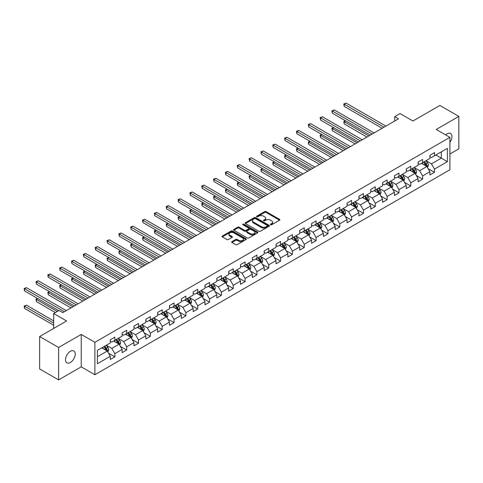 <?xml version="1.0" encoding="UTF-8"?>
<svg xmlns="http://www.w3.org/2000/svg" width="483" height="483" viewBox="0 0 483 483"><rect width="100%" height="100%" fill="white"/><g stroke="black" fill="none" stroke-linecap="round" stroke-linejoin="round"><path stroke-width="0.72" d="M270.595 224.77A0.737 0.429 0 0 0 271.639 224.77L279.548 220.2A1.051 0.61 0 0 0 279.862 219.771A1.051 0.61 0 0 0 279.548 219.342L266.145 211.596A1.051 0.61 0 0 0 264.654 211.596L256.739 216.167A0.737 0.429 0 0 0 256.521 216.469A0.737 0.429 0 0 0 256.739 216.77A0.737 0.429 0 0 0 257.783 216.77L258.803 216.179A3.369 1.944 0 0 1 263.573 216.179L264.69 216.825A3.369 1.944 0 0 1 265.68 218.201A3.369 1.944 0 0 1 264.69 219.578L263.664 220.17A0.737 0.429 0 0 0 263.452 220.471A0.737 0.429 0 0 0 263.664 220.767A0.737 0.429 0 0 0 264.708 220.767L265.735 220.176A3.369 1.944 0 0 1 270.498 220.176L271.621 220.822A3.369 1.944 0 0 1 272.605 222.198A3.369 1.944 0 0 1 271.621 223.575L270.595 224.166A0.737 0.429 0 0 0 270.377 224.468A0.737 0.429 0 0 0 270.595 224.77L270.595 224.166M70.379 362.504A6.871 3.967 120 0 0 74.865 356.454A6.871 3.967 120 0 0 73.814 350.948A6.871 3.967 120 0 0 70.379 351.292A6.871 3.967 120 0 0 65.893 357.342A6.871 3.967 120 0 0 66.944 362.848A6.871 3.967 120 0 0 70.379 362.504M449.896 142.364A6.871 3.967 120 0 0 450.524 133.459A6.871 3.967 120 0 0 447.089 133.797A6.871 3.967 120 0 0 445.64 134.89M231.955 241.615A1.051 0.61 0 0 0 231.647 242.049A1.051 0.61 0 0 0 231.955 242.478L235.716 244.652A1.051 0.61 0 0 0 237.201 244.652L245.992 239.574A1.051 0.61 0 0 0 246.3 239.145A1.051 0.61 0 0 0 245.992 238.717L232.589 230.971A1.051 0.61 0 0 0 231.097 230.971L222.307 236.048A1.051 0.61 0 0 0 221.999 236.477A1.051 0.61 0 0 0 222.307 236.905L226.853 239.532A1.051 0.61 0 0 0 228.338 239.532L232.1 237.358A1.051 0.61 0 0 0 232.408 236.93A1.051 0.61 0 0 0 232.1 236.501L229.848 235.197A2.82 1.624 0 0 1 229.02 234.05A2.82 1.624 0 0 1 230.765 232.546A2.82 1.624 0 0 1 233.832 232.897L242.659 237.992A2.82 1.624 0 0 1 243.486 239.145A2.82 1.624 0 0 1 241.748 240.649A2.82 1.624 0 0 1 238.674 240.292L237.201 239.447A1.051 0.61 0 0 0 235.716 239.447L231.955 241.615L231.955 242.478M449.896 153.999L458.85 148.83L458.85 116.403L439.88 105.451L412.941 121.004L400.039 113.559L394.726 116.626L398.517 118.818L62.79 312.646L58.998 310.454L53.685 313.521L53.685 328.422M58.618 347.476L58.618 379.898L81.235 366.845L81.235 334.423L58.618 347.476L39.648 336.524L66.588 320.972L53.685 313.521M81.235 334.423L94.891 342.308L449.896 137.347L449.896 169.768L94.891 374.73L94.891 342.308M458.85 116.403L436.234 129.462L449.896 137.347M258.882 231.272A1.051 0.61 0 0 0 260.373 231.272L269.158 226.201A1.051 0.61 0 0 0 269.466 225.766A1.051 0.61 0 0 0 269.158 225.338L255.755 217.598A1.051 0.61 0 0 0 254.263 217.598L245.473 222.675A1.051 0.61 0 0 0 245.165 223.104A1.051 0.61 0 0 0 245.473 223.532L258.882 231.272M243.197 224.927A0.737 0.429 0 0 1 243.945 225.03L243.945 224.154L257.578 232.027A1.051 0.61 0 0 1 257.886 232.456A1.051 0.61 0 0 1 257.578 232.884L248.787 237.962A1.051 0.61 0 0 1 247.296 237.962L233.887 230.222L233.887 229.359A1.051 0.61 0 0 0 233.579 229.787A1.051 0.61 0 0 0 233.887 230.222M233.887 229.359L237.654 227.191A1.051 0.61 0 0 1 239.139 227.191L244.579 230.331A1.051 0.61 0 0 0 246.07 230.331L248.564 228.888A1.051 0.61 0 0 0 248.872 228.459A1.051 0.61 0 0 0 248.564 228.024L242.901 224.758A0.737 0.429 0 0 1 242.689 224.456A0.737 0.429 0 0 1 243.142 224.064A0.737 0.429 0 0 1 243.945 224.154M58.618 379.898L39.648 368.946L39.648 336.524M108.512 353.194L114.851 356.852L114.851 353.659L122.139 349.45L122.139 352.65L126.691 350.018L126.691 346.818L133.972 342.616L133.972 345.816L138.53 343.184L138.53 339.984L145.812 335.782L145.812 338.975L150.364 336.349L150.364 333.149L157.651 328.947L157.651 332.141L162.203 329.515L162.203 326.315L169.491 322.113L169.491 325.307L174.043 322.68L174.043 319.48L181.33 315.272L181.33 318.472L185.883 315.846L185.883 312.646L193.17 308.438L193.17 311.638L197.722 309.011L197.722 305.811L205.003 301.603L205.003 304.803L209.562 302.177L209.562 298.977L216.843 294.769L216.843 297.969L221.395 295.342L221.395 292.143L228.682 287.934L228.682 291.134L233.235 288.508L233.235 285.308L240.522 281.1L240.522 284.3L245.074 281.667L245.074 278.474L252.361 274.266L252.361 277.465L256.914 274.833L256.914 271.639L264.201 267.431L264.201 270.631L268.753 267.999L268.753 264.805L276.034 260.597L276.034 263.796L280.587 261.164L280.587 257.97L287.874 253.762L287.874 256.962L292.426 254.33L292.426 251.13L299.714 246.928L299.714 250.128L304.266 247.495L304.266 244.295L311.553 240.093L311.553 243.287L316.105 240.661L316.105 237.461L323.393 233.259L323.393 236.453L327.945 233.826L327.945 230.626L335.226 226.424L335.226 229.618L339.784 226.992L339.784 223.792L347.066 219.584L347.066 222.784L351.618 220.157L351.618 216.958L358.905 212.749L358.905 215.949L363.457 213.323L363.457 210.123L370.745 205.915L370.745 209.115L375.297 206.489L375.297 203.289L382.584 199.081L382.584 202.28L387.137 199.654L387.137 196.454L394.424 192.246L394.424 195.446L398.976 192.82L398.976 189.62L406.257 185.412L406.257 188.611L410.816 185.979L410.816 182.785L418.097 178.577L418.097 181.777L422.649 179.145L422.649 175.951L429.936 171.743L429.936 174.943L434.489 172.31L434.489 169.116L447.391 161.666L447.391 148.347L441.317 151.849L441.317 158.158L447.391 161.666M114.851 356.852L110.299 359.485L110.299 356.285L97.397 363.735L97.397 350.41L110.299 342.966L110.299 339.766L114.851 337.14L114.851 340.334L122.139 336.132L122.139 332.932L126.691 330.306L126.691 333.499L133.972 329.297L133.972 326.097L138.53 323.465L138.53 326.665L145.812 322.463L145.812 319.263L150.364 316.631L150.364 319.831L157.651 315.628L157.651 312.429L162.203 309.796L162.203 312.996L169.491 308.788L169.491 305.594L174.043 302.962L174.043 306.162L181.33 301.953L181.33 298.76L185.883 296.127L185.883 299.327L193.17 295.119L193.17 291.925L197.722 289.293L197.722 292.493L205.003 288.285L205.003 285.085L209.562 282.458L209.562 285.658L216.843 281.45L216.843 278.25L221.395 275.624L221.395 278.824L228.682 274.616L228.682 271.416L233.235 268.789L233.235 271.989L240.522 267.781L240.522 264.581L245.074 261.955L245.074 265.155L252.361 260.947L252.361 257.747L256.914 255.121L256.914 258.32L264.201 254.112L264.201 250.912L268.753 248.286L268.753 251.48L276.034 247.278L276.034 244.078L280.587 241.452L280.587 244.646L287.874 240.443L287.874 237.244L292.426 234.617L292.426 237.811L299.714 233.609L299.714 230.409L304.266 227.777L304.266 230.977L311.553 226.775L311.553 223.575L316.105 220.942L316.105 224.142L323.393 219.94L323.393 216.74L327.945 214.108L327.945 217.308L335.226 213.1L335.226 209.906L339.784 207.273L339.784 210.473L347.066 206.265L347.066 203.071L351.618 200.439L351.618 203.639L358.905 199.431L358.905 196.237L363.457 193.605L363.457 196.804L370.745 192.596L370.745 189.396L375.297 186.77L375.297 189.97L382.584 185.762L382.584 182.562L387.137 179.936L387.137 183.135L394.424 178.927L394.424 175.727L398.976 173.101L398.976 176.301L406.257 172.093L406.257 168.893L410.816 166.267L410.816 169.467L418.097 165.258L418.097 162.059L422.649 159.432L422.649 162.632L429.936 158.424L429.936 155.224L434.489 152.598L434.489 155.792L447.391 148.347M113.638 341.04L119.102 344.192L111.814 348.4L106.351 345.242M110.299 341.215L111.814 342.091L114.851 340.334M111.814 348.4L114.851 353.659M119.102 344.192L122.139 349.45M125.477 334.2L130.941 337.357L123.654 341.566L118.19 338.408M122.139 334.375L123.654 335.256L126.691 333.499M123.654 341.566L126.691 346.818M130.941 337.357L133.972 342.616M137.311 327.365L142.775 330.523L135.494 334.731L130.03 331.573M133.972 327.54L135.494 328.422L138.53 326.665M135.494 334.731L138.53 339.984M142.775 330.523L145.812 335.782M149.15 320.531L154.614 323.688L147.333 327.891L141.869 324.739M145.812 320.706L147.333 321.581L150.364 319.831M147.333 327.891L150.364 333.149M154.614 323.688L157.651 328.947M160.99 313.696L166.454 316.854L159.167 321.056L153.703 317.905M157.651 313.872L159.167 314.747L162.203 312.996M159.167 321.056L162.203 326.315M166.454 316.854L169.491 322.113M172.829 306.862L178.293 310.02L171.006 314.222L165.542 311.07M169.491 307.037L171.006 307.913L174.043 306.162M171.006 314.222L174.043 319.48M178.293 310.02L181.33 315.272M184.669 300.028L190.133 303.185L182.846 307.387L177.382 304.236M181.33 300.203L182.846 301.078L185.883 299.327M182.846 307.387L185.883 312.646M190.133 303.185L193.17 308.438M196.509 293.193L201.972 296.351L194.685 300.553L189.221 297.401M193.17 293.368L194.685 294.244L197.722 292.493M194.685 300.553L197.722 305.811M201.972 296.351L205.003 301.603M208.342 286.359L213.806 289.51L206.525 293.718L201.061 290.567M205.003 286.534L206.525 287.409L209.562 285.658M206.525 293.718L209.562 298.977M213.806 289.51L216.843 294.769M220.182 279.524L225.646 282.676L218.364 286.884L212.9 283.732M216.843 279.699L218.364 280.575L221.395 278.824M218.364 286.884L221.395 292.143M225.646 282.676L228.682 287.934M232.021 272.69L237.485 275.841L230.198 280.049L224.734 276.892M228.682 272.865L230.198 273.74L233.235 271.989M230.198 280.049L233.235 285.308M237.485 275.841L240.522 281.1M243.861 265.855L249.325 269.007L242.037 273.215L236.573 270.057M240.522 266.03L242.037 266.906L245.074 265.155M242.037 273.215L245.074 278.474M249.325 269.007L252.361 274.266M255.7 259.021L261.164 262.172L253.877 266.381L248.413 263.223M252.361 259.196L253.877 260.071L256.914 258.32M253.877 266.381L256.914 271.639M261.164 262.172L264.201 267.431M267.54 252.186L273.004 255.338L265.716 259.546L260.252 256.388M264.201 252.361L265.716 253.237L268.753 251.48M265.716 259.546L268.753 264.805M273.004 255.338L276.034 260.597M279.373 245.352L284.837 248.504L277.556 252.712L272.092 249.554M276.034 245.527L277.556 246.402L280.587 244.646M277.556 252.712L280.587 257.97M284.837 248.504L287.874 253.762M291.213 238.511L296.677 241.669L289.395 245.877L283.932 242.72M287.874 238.687L289.395 239.568L292.426 237.811M289.395 245.877L292.426 251.13M296.677 241.669L299.714 246.928M303.052 231.677L308.516 234.835L301.229 239.043L295.765 235.885M299.714 231.852L301.229 232.734L304.266 230.977M301.229 239.043L304.266 244.295M308.516 234.835L311.553 240.093M314.892 224.843L320.356 228L313.069 232.202L307.605 229.051M311.553 225.018L313.069 225.893L316.105 224.142M313.069 232.202L316.105 237.461M320.356 228L323.393 233.259M326.731 218.008L332.195 221.166L324.908 225.368L319.444 222.216M323.393 218.183L324.908 219.059L327.945 217.308M324.908 225.368L327.945 230.626M332.195 221.166L335.226 226.424M338.565 211.174L344.035 214.331L336.748 218.533L331.284 215.382M335.226 211.349L336.748 212.224L339.784 210.473M336.748 218.533L339.784 223.792M344.035 214.331L347.066 219.584M350.404 204.339L355.868 207.497L348.587 211.699L343.123 208.547M347.066 204.514L348.587 205.39L351.618 203.639M348.587 211.699L351.618 216.958M355.868 207.497L358.905 212.749M362.244 197.505L367.708 200.662L360.421 204.864L354.957 201.713M358.905 197.68L360.421 198.555L363.457 196.804M360.421 204.864L363.457 210.123M367.708 200.662L370.745 205.915M374.084 190.67L379.547 193.822L372.26 198.03L366.796 194.878M370.745 190.845L372.26 191.721L375.297 189.97M372.26 198.03L375.297 203.289M379.547 193.822L382.584 199.081M385.923 183.836L391.387 186.987L384.1 191.196L378.636 188.044M382.584 184.011L384.1 184.886L387.137 183.135M384.1 191.196L387.137 196.454M391.387 186.987L394.424 192.246M397.763 177.001L403.227 180.153L395.939 184.361L390.475 181.203M394.424 177.176L395.939 178.052L398.976 176.301M395.939 184.361L398.976 189.62M403.227 180.153L406.257 185.412M409.596 170.167L415.06 173.319L407.779 177.527L402.315 174.369M406.257 170.342L407.779 171.217L410.816 169.467M407.779 177.527L410.816 182.785M415.06 173.319L418.097 178.577M421.436 163.332L426.9 166.484L419.618 170.692L414.154 167.535M418.097 163.508L419.618 164.383L422.649 162.632M419.618 170.692L422.649 175.951M426.9 166.484L429.936 171.743M435.853 155.007L441.317 158.158L431.452 163.858L425.988 160.7M429.936 156.673L431.452 157.549L434.489 155.792M431.452 163.858L434.489 169.116M81.235 366.845L94.891 374.73M394.726 116.626L394.726 121.004M97.397 356.72L107.262 351.026L101.798 347.875M107.262 351.026L110.299 356.285M428.155 168.652L434.489 172.31M416.316 175.486L422.649 179.145M404.476 182.326L410.816 185.979M392.637 189.161L398.976 192.82M380.797 195.995L387.137 199.654M368.964 202.83L375.297 206.489M357.124 209.664L363.457 213.323M345.285 216.499L351.618 220.157M333.445 223.333L339.784 226.992M321.606 230.168L327.945 233.826M309.766 237.002L316.105 240.661M297.933 243.837L304.266 247.495M286.093 250.671L292.426 254.33M274.253 257.505L280.587 261.164M262.414 264.34L268.753 267.999M250.574 271.174L256.914 274.833M238.735 278.015L245.074 281.667M226.901 284.849L233.235 288.508M215.062 291.684L221.395 295.342M203.222 298.518L209.562 302.177M191.383 305.353L197.722 309.011M179.543 312.187L185.883 315.846M167.71 319.022L174.043 322.68M155.87 325.856L162.203 329.515M144.031 332.69L150.364 336.349M132.191 339.525L138.53 343.184M120.352 346.359L126.691 350.018M270.891 224.873L271.621 224.45A3.369 1.944 0 0 0 272.605 223.074L272.605 222.198M265.68 218.201L265.68 219.077A3.369 1.944 0 0 1 264.69 220.453L263.959 220.876M279.536 220.206L266.145 212.478A1.051 0.61 0 0 0 264.654 212.478L257.034 216.873M269.158 225.338L269.158 226.201L255.755 218.473A1.051 0.61 0 0 0 254.263 218.473L245.485 223.538L245.473 222.675M267.298 226.068A0.737 0.429 0 0 0 267.516 225.766A0.737 0.429 0 0 0 267.298 225.47L255.531 218.672A0.737 0.429 0 0 0 254.487 218.672L253.406 219.294A3.369 1.944 0 0 0 252.416 220.671A3.369 1.944 0 0 0 253.406 222.047L261.448 226.696A3.369 1.944 0 0 0 266.218 226.696L267.298 226.068L267.298 226.944A0.737 0.429 0 0 0 267.516 226.648L267.516 225.766M252.416 220.671L252.416 221.552A3.369 1.944 0 0 0 253.406 222.923L253.406 222.047M267.298 226.944L266.218 227.571A3.369 1.944 0 0 1 261.448 227.571L253.406 222.923M233.905 230.228L237.654 228.067L237.654 227.191M248.872 228.459L248.872 229.334A1.051 0.61 0 0 1 248.564 229.763L246.07 231.206A1.051 0.61 0 0 1 244.579 231.206L239.139 228.067A1.051 0.61 0 0 0 237.654 228.067M243.945 225.03L257.566 232.897M250.224 233.585A2.82 1.624 0 0 0 253.291 233.935A2.82 1.624 0 0 0 255.03 232.438A2.82 1.624 0 0 0 254.209 231.285L251.094 229.491A1.051 0.61 0 0 0 249.608 229.491L247.109 230.928A1.051 0.61 0 0 0 246.801 231.357A1.051 0.61 0 0 0 247.109 231.792L250.224 233.585L250.224 234.46A2.82 1.624 0 0 0 253.291 234.816A2.82 1.624 0 0 0 255.03 233.313L255.03 232.438M246.801 231.357L246.801 232.238A1.051 0.61 0 0 0 247.109 232.667L247.109 231.792M250.224 234.46L247.109 232.667M243.486 239.145L243.486 240.021A2.82 1.624 0 0 1 241.748 241.524A2.82 1.624 0 0 1 238.674 241.168L237.201 240.323A1.051 0.61 0 0 0 235.716 240.323L231.967 242.484M229.02 234.05L229.02 234.925A2.82 1.624 0 0 0 229.848 236.072L229.848 235.197M232.088 237.364L229.848 236.072M245.98 239.58L232.589 231.846A1.051 0.61 0 0 0 231.097 231.846L222.319 236.918M427.503 167.523L428.403 165.246A2.844 1.642 -120 0 0 427.497 162.825L425.928 160.736M423.199 164.347L422.136 162.928M345.647 120.889L344.204 121.722L344.204 123.914L366.947 137.045M423.579 162.095L425.143 164.184A2.844 1.642 60 0 1 425.958 165.898L426.869 165.373A2.844 1.642 -120 0 0 426.054 163.659L424.491 161.57M423.778 161.98L425.511 164.298A1.449 0.839 60 0 1 425.777 164.739L426.869 165.373M344.204 123.914L343.787 121.481L368.849 135.946M343.787 121.481L345.484 120.792M384.027 127.186L344.204 104.195L346.106 103.102L385.923 126.087M382.125 128.279L344.204 106.387L344.204 104.195L343.787 103.954L346.106 103.102M344.204 106.387L343.787 103.954M415.664 174.357L416.563 172.087A2.844 1.642 -120 0 0 415.658 169.66L414.094 167.571M411.359 171.181L410.296 169.762M333.807 127.723L332.37 128.556L332.37 130.748L355.114 143.88M414.625 173.065L415.03 172.208A2.844 1.642 -120 0 0 414.215 170.493L412.651 168.404M411.939 168.815L413.677 171.133A1.449 0.839 60 0 1 413.937 171.574L415.03 172.208M411.739 168.929L413.303 171.018A2.844 1.642 60 0 1 414.118 172.733M332.37 130.748L331.948 128.315L357.009 142.781M331.948 128.315L333.644 127.627M403.824 181.191L404.724 178.921A2.844 1.642 -120 0 0 403.818 176.5L402.254 174.405M399.519 178.016L398.457 176.597M321.974 134.558L320.531 135.391L320.531 137.583L343.274 150.714M402.786 179.899L403.19 179.042A2.844 1.642 -120 0 0 402.375 177.327L400.812 175.238M400.099 175.649L401.838 177.967A1.449 0.839 60 0 1 402.098 178.408L403.19 179.042M399.9 175.764L401.464 177.853A2.844 1.642 60 0 1 402.279 179.567M320.531 137.583L320.114 135.149L345.17 149.615M320.114 135.149L321.805 134.461M372.188 134.02L332.37 111.03L334.266 109.937L374.084 132.922M370.292 135.113L332.37 113.221L332.37 111.03L331.948 110.788L334.266 109.937M332.37 113.221L331.948 110.788M360.348 140.855L320.531 117.864L322.427 116.771L362.244 139.756M358.452 141.948L320.531 120.056L320.531 117.864L320.114 117.623L322.427 116.771M320.531 120.056L320.114 117.623M391.985 188.026L392.89 185.756A2.844 1.642 -120 0 0 391.979 183.335L390.415 181.24M387.686 184.85L386.617 183.431M310.134 141.392L308.691 142.225L308.691 144.417L331.435 157.549M390.946 186.734L391.351 185.877A2.844 1.642 -120 0 0 390.536 184.162L388.972 182.073M388.26 182.483L389.998 184.802A1.449 0.839 60 0 1 390.258 185.243L391.351 185.877M388.06 182.598L389.63 184.693A2.844 1.642 60 0 1 390.439 186.402M308.691 144.417L308.275 141.984L333.33 156.45M308.275 141.984L309.965 141.296M380.145 194.86L381.051 192.59A2.844 1.642 -120 0 0 380.139 190.169L378.575 188.074M375.846 191.685L374.784 190.266M298.295 148.227L296.852 149.06L296.852 151.251L319.595 164.383M376.221 189.433L377.791 191.528A2.844 1.642 60 0 1 378.606 193.236L379.511 192.711A2.844 1.642 -120 0 0 378.702 191.002L377.132 188.907M376.42 189.318L378.159 191.642A1.449 0.839 60 0 1 378.424 192.077L379.511 192.711M296.852 151.251L296.435 148.818L321.491 163.284M296.435 148.818L298.126 148.13M368.306 201.701L369.211 199.425A2.844 1.642 -120 0 0 368.306 197.004L366.736 194.909M364.007 198.519L362.944 197.1M286.455 155.061L285.012 155.894L285.012 158.086L307.756 171.217M367.267 200.403L367.678 199.545A2.844 1.642 -120 0 0 366.863 197.837L365.293 195.742M364.58 196.152L366.319 198.477A1.449 0.839 60 0 1 366.585 198.918L367.678 199.545M364.387 196.267L365.951 198.362A2.844 1.642 60 0 1 366.766 200.071M285.012 158.086L284.596 155.653L309.657 170.119M284.596 155.653L286.292 154.965M348.509 147.689L308.691 124.699L310.587 123.606L350.404 146.591M346.613 148.782L308.691 126.89L308.691 124.699L308.275 124.457L310.587 123.606M308.691 126.89L308.275 124.457M336.669 154.524L296.852 131.533L298.748 130.44L338.565 153.431M334.773 155.617L296.852 133.725L296.852 131.533L296.435 131.291L298.748 130.44M296.852 133.725L296.435 131.291M324.83 161.358L285.012 138.367L286.914 137.275L326.731 160.265M322.934 162.451L285.012 140.559L285.012 138.367L284.596 138.126L286.914 137.275M285.012 140.559L284.596 138.126M312.996 168.193L273.173 145.202L275.075 144.109L314.892 167.1M311.094 169.291L273.173 147.393L273.173 145.202L272.756 144.966L275.075 144.109M273.173 147.393L272.756 144.966M301.157 175.027L261.339 152.042L263.235 150.944L303.052 173.934M299.261 176.126L261.339 154.228L261.339 152.042L260.923 151.801L263.235 150.944M261.339 154.228L260.923 151.801M289.317 181.862L249.5 158.877L251.395 157.778L291.213 180.769M287.421 182.96L249.5 161.062L249.5 158.877L249.083 158.635L251.395 157.778M249.5 161.062L249.083 158.635M277.477 188.696L237.66 165.711L239.556 164.612L279.373 187.603M275.582 189.795L237.66 167.903L237.66 165.711L237.244 165.47L239.556 164.612M237.66 167.903L237.244 165.47M265.638 195.53L225.821 172.546L227.716 171.447L267.54 194.438M263.742 196.629L225.821 174.737L225.821 172.546L225.404 172.304L227.716 171.447M225.821 174.737L225.404 172.304M253.798 202.365L213.981 179.38L215.883 178.281L255.7 201.272M251.903 203.464L213.981 181.572L213.981 179.38L213.564 179.139L215.883 178.281M213.981 181.572L213.564 179.139M241.965 209.205L202.148 186.215L204.043 185.116L243.861 208.107M240.063 210.298L202.148 188.406L202.148 186.215L201.725 185.973L204.043 185.116M202.148 188.406L201.725 185.973M230.125 216.04L190.308 193.049L192.204 191.956L232.021 214.941M228.23 217.133L190.308 195.241L190.308 193.049L189.891 192.808L192.204 191.956M190.308 195.241L189.891 192.808M218.286 222.874L178.469 199.884L180.364 198.791L220.182 221.775M216.39 223.967L178.469 202.075L178.469 199.884L178.052 199.642L180.364 198.791M178.469 202.075L178.052 199.642M206.446 229.709L166.629 206.718L168.525 205.625L208.342 228.61M204.55 230.802L166.629 208.91L166.629 206.718L166.212 206.476L168.525 205.625M166.629 208.91L166.212 206.476M194.607 236.543L154.789 213.552L156.685 212.46L196.509 235.444M192.711 237.636L154.789 215.744L154.789 213.552L154.373 213.311L156.685 212.46M154.789 215.744L154.373 213.311M182.773 243.378L142.95 220.387L144.852 219.294L184.669 242.279M180.871 244.47L142.95 222.578L142.95 220.387L142.533 220.145L144.852 219.294M142.95 222.578L142.533 220.145M170.934 250.212L131.116 227.221L133.012 226.129L172.829 249.119M169.032 251.305L131.116 229.413L131.116 227.221L130.694 226.98L133.012 226.129M131.116 229.413L130.694 226.98M159.094 257.047L119.277 234.056L121.173 232.963L160.99 255.954M157.198 258.139L119.277 236.247L119.277 234.056L118.86 233.814L121.173 232.963M119.277 236.247L118.86 233.814M147.255 263.881L107.437 240.89L109.333 239.797L149.15 262.788M145.359 264.98L107.437 243.082L107.437 240.89L107.021 240.655L109.333 239.797M107.437 243.082L107.021 240.655M135.415 270.715L95.598 247.731L97.494 246.632L137.311 269.623M133.519 271.814L95.598 249.916L95.598 247.731L95.181 247.489L97.494 246.632M95.598 249.916L95.181 247.489M356.472 208.535L357.372 206.259A2.844 1.642 -120 0 0 356.466 203.838L354.896 201.743M352.167 205.36L351.105 203.935M274.616 161.896L273.173 162.729L273.173 164.92L295.916 178.052M355.428 207.237L355.838 206.38A2.844 1.642 -120 0 0 355.023 204.671L353.459 202.576M352.747 202.987L354.48 205.311A1.449 0.839 60 0 1 354.745 205.752L355.838 206.38M352.548 203.101L354.111 205.197A2.844 1.642 60 0 1 354.927 206.905M273.173 164.92L272.756 162.487L297.818 176.959M272.756 162.487L274.453 161.799M344.633 215.37L345.532 213.094A2.844 1.642 -120 0 0 344.627 210.673L343.063 208.584M340.328 212.194L339.265 210.769M262.776 168.73L261.339 169.563L261.339 171.755L284.082 184.886M343.594 214.078L343.999 213.214A2.844 1.642 -120 0 0 343.184 211.506L341.62 209.411M340.907 209.827L342.646 212.146A1.449 0.839 60 0 1 342.906 212.586L343.999 213.214M340.708 209.942L342.272 212.031A2.844 1.642 60 0 1 343.087 213.74M261.339 171.755L260.923 169.322L285.978 183.794M260.923 169.322L262.613 168.633M332.793 222.204L333.693 219.928A2.844 1.642 -120 0 0 332.787 217.507L331.223 215.418M328.494 219.028L327.426 217.604M250.943 175.564L249.5 176.398L249.5 178.589L272.243 191.721M331.755 220.912L332.159 220.049A2.844 1.642 -120 0 0 331.344 218.34L329.78 216.251M329.068 216.662L330.807 218.98A1.449 0.839 60 0 1 331.066 219.421L332.159 220.049M328.869 216.776L330.438 218.865A2.844 1.642 60 0 1 331.247 220.574M249.5 178.589L249.083 176.156L274.139 190.628M249.083 176.156L250.774 175.474M320.954 229.039L321.859 226.762A2.844 1.642 -120 0 0 320.947 224.341L319.384 222.252M316.655 225.863L315.586 224.444M239.103 182.405L237.66 183.232L237.66 185.424L260.403 198.555M317.029 223.611L318.599 225.7A2.844 1.642 60 0 1 319.414 227.408L320.32 226.883A2.844 1.642 -120 0 0 319.511 225.175L317.941 223.086M317.228 223.496L318.967 225.815A1.449 0.839 60 0 1 319.233 226.255L320.32 226.883M237.66 185.424L237.244 182.997L262.299 197.462M237.244 182.997L238.934 182.308M309.114 235.873L310.02 233.597A2.844 1.642 -120 0 0 309.114 231.176L307.544 229.087M304.815 232.697L303.753 231.279M227.264 189.239L225.821 190.073L225.821 192.258L248.564 205.39M308.076 234.581L308.486 233.718A2.844 1.642 -120 0 0 307.671 232.009L306.101 229.92M305.389 230.331L307.128 232.649A1.449 0.839 60 0 1 307.393 233.09L308.486 233.718M305.19 230.445L306.759 232.534A2.844 1.642 60 0 1 307.574 234.243M225.821 192.258L225.404 189.831L250.46 204.297M225.404 189.831L227.095 189.143M297.28 242.708L298.18 240.431A2.844 1.642 -120 0 0 297.274 238.01L295.705 235.921M292.976 239.532L291.913 238.113M215.424 196.074L213.981 196.907L213.981 199.093L236.724 212.224M296.236 241.415L296.647 240.552A2.844 1.642 -120 0 0 295.831 238.844L294.262 236.755M293.549 237.165L295.288 239.483A1.449 0.839 60 0 1 295.554 239.924L296.647 240.552M293.356 237.28L294.92 239.369A2.844 1.642 60 0 1 295.735 241.077M213.981 199.093L213.564 196.666L238.626 211.131M213.564 196.666L215.261 195.977M285.441 249.542L286.341 247.266A2.844 1.642 -120 0 0 285.435 244.845L283.865 242.756M281.136 246.366L280.074 244.947M203.584 202.908L202.148 203.741L202.148 205.933L224.891 219.059M281.517 244.114L283.08 246.203A2.844 1.642 60 0 1 283.895 247.918L284.807 247.387A2.844 1.642 -120 0 0 283.992 245.678L282.428 243.589M281.716 244L283.449 246.318A1.449 0.839 60 0 1 283.714 246.759L284.807 247.387M202.148 205.933L201.725 203.5L226.787 217.966M201.725 203.5L203.421 202.812M273.601 256.376L274.501 254.1A2.844 1.642 -120 0 0 273.595 251.679L272.032 249.59M269.297 253.201L268.234 251.782M191.751 209.743L190.308 210.576L190.308 212.768L213.051 225.893M272.563 255.084L272.967 254.221A2.844 1.642 -120 0 0 272.152 252.512L270.589 250.423M269.876 250.834L271.615 253.152A1.449 0.839 60 0 1 271.875 253.593L272.967 254.221M269.677 250.949L271.241 253.038A2.844 1.642 60 0 1 272.056 254.752M190.308 212.768L189.891 210.334L214.947 224.8M189.891 210.334L191.582 209.646M261.762 263.211L262.667 260.935A2.844 1.642 -120 0 0 261.756 258.514L260.192 256.425M257.463 260.035L256.395 258.616M179.911 216.577L178.469 217.41L178.469 219.602L201.212 232.734M260.723 261.919L261.128 261.061A2.844 1.642 -120 0 0 260.313 259.347L258.749 257.258M258.037 257.668L259.776 259.987A1.449 0.839 60 0 1 260.035 260.428L261.128 261.061M257.837 257.783L259.407 259.872A2.844 1.642 60 0 1 260.216 261.587M178.469 219.602L178.052 217.169L203.108 231.635M178.052 217.169L179.742 216.481M249.922 270.045L250.828 267.775A2.844 1.642 -120 0 0 249.916 265.348L248.353 263.259M245.624 266.87L244.561 265.451M168.072 223.412L166.629 224.245L166.629 226.436L189.372 239.568M245.998 264.618L247.568 266.707A2.844 1.642 60 0 1 248.383 268.421L249.288 267.896A2.844 1.642 -120 0 0 248.479 266.181L246.91 264.092M246.197 264.503L247.936 266.821A1.449 0.839 60 0 1 248.202 267.262L249.288 267.896M166.629 226.436L166.212 224.003L191.268 238.469M166.212 224.003L167.903 223.315M238.083 276.88L238.988 274.61A2.844 1.642 -120 0 0 238.083 272.189L236.513 270.094M233.784 273.704L232.721 272.285M156.232 230.246L154.789 231.079L154.789 233.271L177.533 246.402M234.158 271.452L235.728 273.541A2.844 1.642 60 0 1 236.543 275.256L237.455 274.73A2.844 1.642 -120 0 0 236.64 273.016L235.07 270.927M234.358 271.337L236.096 273.656A1.449 0.839 60 0 1 236.362 274.096L237.455 274.73M154.789 233.271L154.373 230.838L179.428 245.304M154.373 230.838L156.063 230.149M226.249 283.714L227.149 281.444A2.844 1.642 -120 0 0 226.243 279.023L224.673 276.928M221.945 280.538L220.882 279.12M144.393 237.081L142.95 237.914L142.95 240.105L165.693 253.237M225.205 282.422L225.615 281.565A2.844 1.642 -120 0 0 224.8 279.85L223.237 277.761M222.518 278.172L224.257 280.49A1.449 0.839 60 0 1 224.523 280.931L225.615 281.565M222.325 278.286L223.889 280.382A2.844 1.642 60 0 1 224.704 282.09M142.95 240.105L142.533 237.672L167.595 252.138M142.533 237.672L144.23 236.984M214.41 290.549L215.309 288.279A2.844 1.642 -120 0 0 214.404 285.858L212.834 283.762M210.105 287.373L209.042 285.954M132.553 243.915L131.116 244.748L131.116 246.94L153.86 260.071M213.371 289.257L213.776 288.399A2.844 1.642 -120 0 0 212.961 286.691L211.397 284.596M210.685 285.006L212.417 287.331A1.449 0.839 60 0 1 212.683 287.765L213.776 288.399M210.485 285.121L212.049 287.216A2.844 1.642 60 0 1 212.864 288.925M131.116 246.94L130.694 244.507L155.755 258.973M130.694 244.507L132.39 243.818M202.57 297.389L203.47 295.113A2.844 1.642 -120 0 0 202.564 292.692L201 290.597M198.265 294.213L197.203 292.789M120.72 250.749L119.277 251.583L119.277 253.774L142.02 266.906M201.532 296.091L201.936 295.234A2.844 1.642 -120 0 0 201.121 293.525L199.557 291.43M198.845 291.841L200.584 294.165A1.449 0.839 60 0 1 200.843 294.606L201.936 295.234M198.646 291.955L200.21 294.05A2.844 1.642 60 0 1 201.025 295.759M119.277 253.774L118.86 251.341L143.916 265.807M118.86 251.341L120.551 250.653M190.731 304.224L191.636 301.947A2.844 1.642 -120 0 0 190.725 299.526L189.161 297.431M186.432 301.048L185.363 299.623M108.88 257.584L107.437 258.417L107.437 260.609L130.181 273.74M189.692 302.926L190.097 302.068A2.844 1.642 -120 0 0 189.282 300.36L187.718 298.265M187.006 298.681L188.744 301A1.449 0.839 60 0 1 189.004 301.44L190.097 302.068M186.806 298.79L188.376 300.885A2.844 1.642 60 0 1 189.185 302.593M107.437 260.609L107.021 258.176L132.076 272.647M107.021 258.176L108.711 257.487M178.891 311.058L179.797 308.782A2.844 1.642 -120 0 0 178.885 306.361L177.321 304.272M174.592 307.882L173.53 306.457M97.041 264.418L95.598 265.252L95.598 267.443L118.341 280.575M174.967 305.63L176.536 307.719A2.844 1.642 60 0 1 177.352 309.428L178.257 308.903A2.844 1.642 -120 0 0 177.448 307.194L175.878 305.099M175.166 305.516L176.905 307.834A1.449 0.839 60 0 1 177.17 308.275L178.257 308.903M95.598 267.443L95.181 265.01L120.237 279.482M95.181 265.01L96.872 264.322M167.052 317.892L167.957 315.616A2.844 1.642 -120 0 0 167.052 313.195L165.482 311.106M162.753 314.717L161.69 313.292M85.201 271.253L83.758 272.086L83.758 274.278L106.502 287.409M166.013 316.6L166.424 315.737A2.844 1.642 -120 0 0 165.609 314.028L164.039 311.94M163.326 312.35L165.065 314.668A1.449 0.839 60 0 1 165.331 315.109L166.424 315.737M163.133 312.465L164.697 314.554A2.844 1.642 60 0 1 165.512 316.262M83.758 274.278L83.342 271.844L108.397 286.316M83.342 271.844L85.032 271.162M155.218 324.727L156.118 322.451A2.844 1.642 -120 0 0 155.212 320.03L153.642 317.941M150.913 321.551L149.851 320.132M73.362 278.093L71.919 278.92L71.919 281.112L94.662 294.244M154.174 323.435L154.584 322.572A2.844 1.642 -120 0 0 153.769 320.863L152.205 318.774M151.493 319.185L153.226 321.503A1.449 0.839 60 0 1 153.491 321.944L154.584 322.572M151.294 319.299L152.857 321.388A2.844 1.642 60 0 1 153.672 323.097M71.919 281.112L71.502 278.685L96.564 293.151M71.502 278.685L73.199 277.997M123.576 277.55L83.758 254.565L85.654 253.466L125.477 276.457M121.68 278.649L83.758 256.751L83.758 254.565L83.342 254.324L85.654 253.466M83.758 256.751L83.342 254.324M111.742 284.384L71.919 261.4L73.821 260.301L113.638 283.292M109.84 285.483L71.919 263.591L71.919 261.4L71.502 261.158L73.821 260.301M71.919 263.591L71.502 261.158M143.379 331.561L144.278 329.285A2.844 1.642 -120 0 0 143.373 326.864L141.809 324.775M139.074 328.386L138.011 326.967M61.522 284.928L60.085 285.761L60.085 287.946L82.828 301.078M142.34 330.269L142.745 329.406A2.844 1.642 -120 0 0 141.93 327.697L140.366 325.608M139.653 326.019L141.392 328.337A1.449 0.839 60 0 1 141.652 328.778L142.745 329.406M139.454 326.134L141.018 328.223A2.844 1.642 60 0 1 141.833 329.931M60.085 287.946L59.663 285.519L84.724 299.985M59.663 285.519L61.359 284.831M99.903 291.219L60.085 268.234L61.981 267.135L101.798 290.126M98.007 292.318L60.085 270.426L60.085 268.234L59.663 267.993L61.981 267.135M60.085 270.426L59.663 267.993M131.539 338.396L132.439 336.12A2.844 1.642 -120 0 0 131.533 333.699L129.969 331.61M127.234 335.22L126.172 333.801M49.689 291.762L48.246 292.595L48.246 294.781L70.989 307.913M130.501 337.104L130.905 336.24A2.844 1.642 -120 0 0 130.09 334.532L128.526 332.443M127.814 332.853L129.553 335.172A1.449 0.839 60 0 1 129.812 335.613L130.905 336.24M127.615 332.968L129.178 335.057A2.844 1.642 60 0 1 129.993 336.766M48.246 294.781L47.829 292.354L72.885 306.82M47.829 292.354L49.52 291.666M88.063 298.053L48.246 275.069L50.141 273.97L89.959 296.96M86.167 299.152L48.246 277.26L48.246 275.069L47.829 274.827L50.141 273.97M48.246 277.26L47.829 274.827M119.699 345.23L120.605 342.954A2.844 1.642 -120 0 0 119.693 340.533L118.13 338.444M115.401 342.055L114.332 340.636M37.849 298.597L36.406 299.43L36.406 301.621L55.352 312.561M115.775 339.803L117.345 341.892A2.844 1.642 60 0 1 118.16 343.606L119.066 343.075A2.844 1.642 -120 0 0 118.257 341.366L116.687 339.277M115.974 339.688L117.713 342.006A1.449 0.839 60 0 1 117.973 342.447L119.066 343.075M36.406 301.621L35.99 299.188L57.254 311.463M35.99 299.188L37.68 298.5M76.223 304.894L36.406 281.903L38.302 280.804L78.119 303.795M74.328 305.987L36.406 284.095L36.406 281.903L35.99 281.661L38.302 280.804M36.406 284.095L35.99 281.661M107.86 352.065L108.766 349.789A2.844 1.642 -120 0 0 107.854 347.368L106.29 345.279M103.561 348.889L102.499 347.47M53.685 320.881L26.462 305.165L24.567 306.264L24.567 308.456L53.685 325.264M103.936 346.637L105.505 348.726A2.844 1.642 60 0 1 106.32 350.441L107.232 349.915A2.844 1.642 -120 0 0 106.417 348.201L104.847 346.112M104.135 346.522L105.874 348.841A1.449 0.839 60 0 1 106.139 349.281L107.232 349.915M24.567 308.456L24.15 306.023L53.685 323.073M24.15 306.023L26.462 305.165M64.384 311.728L24.567 288.737L26.462 287.645L66.286 310.629M58.697 310.629L24.567 290.929L24.567 288.737L24.15 288.496L26.462 287.645M24.567 290.929L24.15 288.496M271.621 224.45L271.621 223.575M263.664 220.767L263.664 220.17M264.69 220.453L264.69 219.578M256.739 216.77L256.739 216.167M264.654 212.478L264.654 211.596M266.145 212.478L266.145 211.596M279.548 220.2L279.548 219.342M254.263 218.473L254.263 217.598M255.755 218.473L255.755 217.598M261.448 227.571L261.448 226.696M266.218 227.571L266.218 226.696M239.139 228.067L239.139 227.191M244.579 231.206L244.579 230.331M246.07 231.206L246.07 230.331M248.564 229.763L248.564 228.888M257.578 232.884L257.578 232.027M235.716 240.323L235.716 239.447M237.201 240.323L237.201 239.447M238.674 241.168L238.674 240.292M232.1 237.358L232.1 236.501M222.307 236.905L222.307 236.048M231.097 231.846L231.097 230.971M232.589 231.846L232.589 230.971M245.992 239.574L245.992 238.717M426.622 166.321L428.385 165.307M426.054 163.659L427.497 162.825M424.032 164.83L425.143 164.184M414.782 173.156L416.545 172.141M414.215 170.493L415.658 169.66M412.192 171.664L413.303 171.018M402.943 179.99L404.706 178.976M402.375 177.327L403.818 176.5M400.353 178.499L401.464 177.853M391.103 186.83L392.872 185.81M390.536 184.162L391.979 183.335M388.513 185.333L389.63 184.693M379.264 193.665L381.033 192.645M378.702 191.002L380.139 190.169M376.68 192.168L377.791 191.528M367.43 200.499L369.193 199.479M366.863 197.837L368.306 197.004M364.84 199.002L365.951 198.362M355.591 207.334L357.354 206.313M355.023 204.671L356.466 203.838M353.001 205.836L354.111 205.197M343.751 214.168L345.514 213.148M343.184 211.506L344.627 210.673M341.161 212.671L342.272 212.031M331.912 221.003L333.675 219.982M331.344 218.34L332.787 217.507M329.321 219.505L330.438 218.865M320.072 227.837L321.841 226.817M319.511 225.175L320.947 224.341M317.482 226.34L318.599 225.7M308.239 234.672L310.001 233.651M307.671 232.009L309.114 231.176M305.648 233.174L306.759 232.534M296.399 241.506L298.162 240.486M295.831 238.844L297.274 238.01M293.809 240.009L294.92 239.369M284.559 248.34L286.322 247.32M283.992 245.678L285.435 244.845M281.969 246.849L283.08 246.203M272.72 255.175L274.483 254.161M272.152 252.512L273.595 251.679M270.13 253.684L271.241 253.038M260.88 262.009L262.643 260.995M260.313 259.347L261.756 258.514M258.29 260.518L259.407 259.872M249.041 268.844L250.81 267.83M248.479 266.181L249.916 265.348M246.457 267.353L247.568 266.707M237.207 275.678L238.97 274.664M236.64 273.016L238.083 272.189M234.617 274.187L235.728 273.541M225.368 282.519L227.131 281.498M224.8 279.85L226.243 279.023M222.778 281.021L223.889 280.382M213.528 289.353L215.291 288.333M212.961 286.691L214.404 285.858M210.938 287.856L212.049 287.216M201.689 296.188L203.452 295.167M201.121 293.525L202.564 292.692M199.099 294.69L200.21 294.05M189.849 303.022L191.618 302.002M189.282 300.36L190.725 299.526M187.259 301.525L188.376 300.885M178.01 309.857L179.779 308.836M177.448 307.194L178.885 306.361M175.426 308.359L176.536 307.719M166.176 316.691L167.939 315.671M165.609 314.028L167.052 313.195M163.586 315.194L164.697 314.554M154.337 323.525L156.1 322.505M153.769 320.863L155.212 320.03M151.747 322.028L152.857 321.388M142.497 330.36L144.26 329.34M141.93 327.697L143.373 326.864M139.907 328.863L141.018 328.223M130.658 337.194L132.42 336.174M130.09 334.532L131.533 333.699M128.067 335.697L129.178 335.057M118.818 344.029L120.587 343.008M118.257 341.366L119.693 340.533M116.228 342.538L117.345 341.892M106.978 350.863L108.747 349.849M106.417 348.201L107.854 347.368M104.394 349.372L105.505 348.726"/></g></svg>
